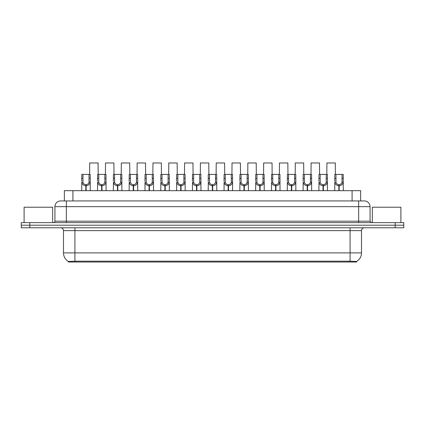 <?xml version="1.0" encoding="UTF-8"?>
<svg xmlns="http://www.w3.org/2000/svg" width="425" height="425" viewBox="0 0 425 425"><rect width="100%" height="100%" fill="white"/><g stroke="black" fill="none" stroke-linecap="round" stroke-linejoin="round"><path stroke-width="0.64" d="M62.64 200.94L64.356 200.94L64.356 190.666L360.644 190.666L360.644 200.94M356.649 262.023L68.351 262.023L68.351 261.46M63.495 252.891L74.912 252.891L74.912 230.626L63.495 230.626L63.495 252.891A9.993 9.993 0 0 0 68.382 261.481L76.054 261.189L348.946 261.189L356.618 261.481A9.993 9.993 0 0 0 361.505 252.891L361.505 230.626A2.853 2.853 0 0 1 364.358 227.773M403.75 227.773L403.75 225.202L21.25 225.202L21.25 227.773L29.814 227.773L29.814 225.202L21.25 225.202L21.25 222.631L29.814 222.631L29.814 225.202L403.75 225.202L403.75 227.773L29.814 227.773M370.069 206.651L54.931 206.651A5.711 5.711 0 0 1 60.642 200.94L364.358 200.94A5.711 5.711 0 0 1 370.069 206.651L370.069 221.207L371.493 222.631M54.931 206.651L54.931 221.207A1.429 1.429 0 0 1 53.508 222.631M403.75 222.631L403.75 225.202L403.75 222.631L29.814 222.631M85.802 190.666L85.85 184.668C84.389 184.519 83.422 183.743 82.955 182.346L82.971 174.393L90.185 174.393L90.27 190.666M85.802 185.81C83.677 185.571 82.338 184.413 81.786 182.346L81.706 190.666M81.706 181.321L81.797 174.393L82.971 174.393M86.126 190.666L86.126 184.668C87.593 184.519 88.559 183.743 89.022 182.346L89.011 174.393M86.126 184.668L86.174 190.666M85.85 184.668L85.85 190.666M90.27 181.321L90.196 182.346C89.643 184.413 88.304 185.571 86.174 185.81M98.18 174.393L98.09 162.977L89.702 162.977L89.617 174.393M101.618 190.666L101.665 184.668C100.199 184.519 99.238 183.743 98.77 182.346L98.786 174.393L106 174.393L106.085 190.666M101.618 185.81C99.487 185.571 98.148 184.413 97.601 182.346L97.522 190.666M97.522 181.321L97.607 174.393L98.786 174.393M101.942 190.666L101.942 184.668C103.408 184.519 104.369 183.743 104.837 182.346L104.821 174.393M101.942 184.668L101.989 190.666M101.665 184.668L101.665 190.666M106.085 181.321L106.006 182.346C105.458 184.413 104.12 185.571 101.989 185.81M117.433 190.666L117.481 184.668C116.014 184.519 115.047 183.743 114.585 182.346L114.596 174.393L121.81 174.393L121.901 190.666M117.433 185.81C115.302 185.571 113.964 184.413 113.411 182.346L113.337 190.666M113.337 181.321L113.422 174.393L114.596 174.393M117.752 190.666L117.752 184.668C119.218 184.519 120.185 183.743 120.652 182.346L120.636 174.393M117.752 184.668L117.805 190.666M117.481 184.668L117.481 190.666M121.901 181.321L121.821 182.346C121.268 184.413 119.93 185.571 117.805 185.81M133.243 190.666L133.296 184.668C131.83 184.519 130.863 183.743 130.395 182.346L130.411 174.393L137.626 174.393L137.711 190.666M133.243 185.81C131.118 185.571 129.779 184.413 129.227 182.346L129.147 190.666M129.147 181.321L129.237 174.393L130.411 174.393M133.567 190.666L133.567 184.668C135.033 184.519 136 183.743 136.462 182.346L136.452 174.393M133.567 184.668L133.62 190.666M133.296 184.668L133.296 190.666M137.711 181.321L137.636 182.346C137.084 184.413 135.745 185.571 133.62 185.81M149.058 190.666L149.106 184.668C147.645 184.519 146.678 183.743 146.211 182.346L146.227 174.393L153.441 174.393L153.526 190.666M149.058 185.81C146.928 185.571 145.589 184.413 145.042 182.346L144.962 190.666M144.962 181.321L145.053 174.393L146.227 174.393M149.382 190.666L149.382 184.668C150.848 184.519 151.81 183.743 152.278 182.346L152.267 174.393M149.382 184.668L149.43 190.666M149.106 184.668L149.106 190.666M153.526 181.321L153.446 182.346C152.899 184.413 151.56 185.571 149.43 185.81M113.99 174.393L113.905 162.977L105.517 162.977L105.427 174.393M129.806 174.393L129.721 162.977L121.332 162.977L121.242 174.393M145.621 174.393L145.531 162.977L137.142 162.977L137.057 174.393M52.647 222.631L52.647 207.219L24.103 207.219L24.103 222.631M400.897 222.631L400.897 207.219L372.353 207.219L372.353 222.631M164.873 190.666L164.921 184.668C163.455 184.519 162.488 183.743 162.026 182.346L162.037 174.393L169.251 174.393L169.341 190.666M164.873 185.81C162.743 185.571 161.404 184.413 160.852 182.346L160.778 190.666M160.778 181.321L160.863 174.393L162.037 174.393M165.197 190.666L165.197 184.668C166.658 184.519 167.625 183.743 168.093 182.346L168.077 174.393M165.197 184.668L165.245 190.666M164.921 184.668L164.921 190.666M169.341 181.321L169.262 182.346C168.714 184.413 167.376 185.571 165.245 185.81M180.683 190.666L180.737 184.668C179.27 184.519 178.303 183.743 177.841 182.346L177.852 174.393L185.066 174.393L185.157 190.666M180.683 185.81C178.558 185.571 177.22 184.413 176.667 182.346L176.593 190.666M176.593 181.321L176.678 174.393L177.852 174.393M181.008 190.666L181.008 184.668C182.474 184.519 183.441 183.743 183.908 182.346L183.892 174.393M181.008 184.668L181.061 190.666M180.737 184.668L180.737 190.666M185.157 181.321L185.077 182.346C184.524 184.413 183.186 185.571 181.061 185.81M196.499 190.666L196.552 184.668C195.086 184.519 194.119 183.743 193.651 182.346L193.667 174.393L200.882 174.393L200.967 190.666M196.499 185.81C194.374 185.571 193.035 184.413 192.482 182.346L192.403 190.666M192.403 181.321L192.493 174.393L193.667 174.393M196.823 190.666L196.823 184.668C198.289 184.519 199.256 183.743 199.718 182.346L199.708 174.393M196.823 184.668L196.871 190.666M196.552 184.668L196.552 190.666M200.967 181.321L200.892 182.346C200.34 184.413 199.001 185.571 196.871 185.81M161.431 174.393L161.346 162.977L152.958 162.977L152.873 174.393M177.246 174.393L177.161 162.977L168.773 162.977L168.683 174.393M193.062 174.393L192.971 162.977L184.583 162.977L184.498 174.393M212.314 190.666L212.362 184.668C210.896 184.519 209.934 183.743 209.467 182.346L209.482 174.393L216.697 174.393L216.782 190.666M212.314 185.81C210.184 185.571 208.845 184.413 208.298 182.346L208.218 190.666M208.218 181.321L208.303 174.393L209.482 174.393M212.638 190.666L212.638 184.668C214.104 184.519 215.066 183.743 215.533 182.346L215.518 174.393M212.638 184.668L212.686 190.666M212.362 184.668L212.362 190.666M216.782 181.321L216.702 182.346C216.155 184.413 214.816 185.571 212.686 185.81M228.129 190.666L228.177 184.668C226.711 184.519 225.744 183.743 225.282 182.346L225.292 174.393L232.507 174.393L232.597 190.666M228.129 185.81C225.999 185.571 224.66 184.413 224.108 182.346L224.033 190.666M224.033 181.321L224.118 174.393L225.292 174.393M228.448 190.666L228.448 184.668C229.914 184.519 230.881 183.743 231.349 182.346L231.333 174.393M228.448 184.668L228.501 190.666M228.177 184.668L228.177 190.666M232.597 181.321L232.518 182.346C231.965 184.413 230.626 185.571 228.501 185.81M243.939 190.666L243.992 184.668C242.526 184.519 241.559 183.743 241.092 182.346L241.108 174.393L248.322 174.393L248.407 190.666M243.939 185.81C241.814 185.571 240.476 184.413 239.923 182.346L239.843 190.666M239.843 181.321L239.934 174.393L241.108 174.393M244.263 190.666L244.263 184.668C245.73 184.519 246.697 183.743 247.159 182.346L247.148 174.393M244.263 184.668L244.317 190.666M243.992 184.668L243.992 190.666M248.407 181.321L248.333 182.346C247.78 184.413 246.442 185.571 244.317 185.81M259.755 190.666L259.803 184.668C258.342 184.519 257.375 183.743 256.907 182.346L256.923 174.393L264.137 174.393L264.223 190.666M259.755 185.81C257.624 185.571 256.286 184.413 255.738 182.346L255.659 190.666M255.659 181.321L255.749 174.393L256.923 174.393M260.079 190.666L260.079 184.668C261.545 184.519 262.512 183.743 262.974 182.346L262.963 174.393M260.079 184.668L260.127 190.666M259.803 184.668L259.803 190.666M264.223 181.321L264.148 182.346C263.596 184.413 262.257 185.571 260.127 185.81M275.57 190.666L275.618 184.668C274.152 184.519 273.19 183.743 272.723 182.346L272.733 174.393L279.947 174.393L280.038 190.666M275.57 185.81C273.44 185.571 272.101 184.413 271.554 182.346L271.474 190.666M271.474 181.321L271.559 174.393L272.733 174.393M275.894 190.666L275.894 184.668C277.355 184.519 278.322 183.743 278.789 182.346L278.773 174.393M275.894 184.668L275.942 190.666M275.618 184.668L275.618 190.666M280.038 181.321L279.958 182.346C279.411 184.413 278.072 185.571 275.942 185.81M208.877 174.393L208.787 162.977L200.398 162.977L200.313 174.393M224.687 174.393L224.602 162.977L216.213 162.977L216.123 174.393M240.502 174.393L240.417 162.977L232.029 162.977L231.938 174.393M256.317 174.393L256.227 162.977L247.839 162.977L247.754 174.393M272.127 174.393L272.043 162.977L263.654 162.977L263.569 174.393M291.38 190.666L291.433 184.668C289.967 184.519 289 183.743 288.538 182.346L288.548 174.393L295.763 174.393L295.853 190.666M291.38 185.81C289.255 185.571 287.916 184.413 287.364 182.346L287.289 190.666M287.289 181.321L287.374 174.393L288.548 174.393M291.704 190.666L291.704 184.668C293.17 184.519 294.137 183.743 294.605 182.346L294.589 174.393M291.704 184.668L291.757 190.666M291.433 184.668L291.433 190.666M295.853 181.321L295.773 182.346C295.221 184.413 293.882 185.571 291.757 185.81M307.195 190.666L307.248 184.668C305.782 184.519 304.815 183.743 304.348 182.346L304.364 174.393L311.578 174.393L311.663 190.666M307.195 185.81C305.07 185.571 303.732 184.413 303.179 182.346L303.099 190.666M303.099 181.321L303.19 174.393L304.364 174.393M307.519 190.666L307.519 184.668C308.986 184.519 309.953 183.743 310.415 182.346L310.404 174.393M307.519 184.668L307.567 190.666M307.248 184.668L307.248 190.666M311.663 181.321L311.589 182.346C311.036 184.413 309.697 185.571 307.567 185.81M323.011 190.666L323.058 184.668C321.592 184.519 320.631 183.743 320.163 182.346L320.179 174.393L327.393 174.393L327.478 190.666M323.011 185.81C320.88 185.571 319.542 184.413 318.994 182.346L318.915 190.666M318.915 181.321L319 174.393L320.179 174.393M323.335 190.666L323.335 184.668C324.801 184.519 325.763 183.743 326.23 182.346L326.214 174.393M323.335 184.668L323.382 190.666M323.058 184.668L323.058 190.666M327.478 181.321L327.399 182.346C326.852 184.413 325.513 185.571 323.382 185.81M338.826 190.666L338.874 184.668C337.408 184.519 336.441 183.743 335.978 182.346L335.989 174.393L343.203 174.393L343.294 190.666M338.826 185.81C336.696 185.571 335.357 184.413 334.804 182.346L334.73 190.666M334.73 181.321L334.815 174.393L335.989 174.393M339.15 190.666L339.15 184.668C340.611 184.519 341.578 183.743 342.045 182.346L342.029 174.393M339.15 184.668L339.198 190.666M338.874 184.668L338.874 190.666M343.294 181.321L343.214 182.346C342.662 184.413 341.323 185.571 339.198 185.81M287.943 174.393L287.858 162.977L279.469 162.977L279.379 174.393M303.758 174.393L303.668 162.977L295.279 162.977L295.194 174.393M319.573 174.393L319.483 162.977L311.095 162.977L311.01 174.393M335.383 174.393L335.298 162.977L326.91 162.977L326.82 174.393M348.946 262.023L348.946 261.189M76.054 262.023L76.054 261.189M72.919 200.94L72.919 190.666M352.081 200.94L352.081 190.666M350.088 227.773L350.088 230.626L74.912 230.626L74.912 227.773M361.505 230.626L350.088 230.626L350.088 252.891L361.505 252.891M350.088 261.242L350.088 252.891L74.912 252.891L74.912 261.242M395.186 227.773L395.186 222.631M66.353 222.631L66.353 200.94M54.931 221.207L370.069 221.207M358.647 200.94L358.647 222.631M82.971 178.309L81.797 178.309M82.955 182.346L81.786 182.346M90.196 182.346L89.022 182.346M90.185 178.309L89.011 178.309M98.786 178.309L97.607 178.309M98.77 182.346L97.601 182.346M106.006 182.346L104.837 182.346M106 178.309L104.821 178.309M114.596 178.309L113.422 178.309M114.585 182.346L113.411 182.346M121.821 182.346L120.652 182.346M121.81 178.309L120.636 178.309M130.411 178.309L129.237 178.309M130.395 182.346L129.227 182.346M137.636 182.346L136.462 182.346M137.626 178.309L136.452 178.309M146.227 178.309L145.053 178.309M146.211 182.346L145.042 182.346M153.446 182.346L152.278 182.346M153.441 178.309L152.267 178.309M162.037 178.309L160.863 178.309M162.026 182.346L160.852 182.346M169.262 182.346L168.093 182.346M169.251 178.309L168.077 178.309M177.852 178.309L176.678 178.309M177.841 182.346L176.667 182.346M185.077 182.346L183.908 182.346M185.066 178.309L183.892 178.309M193.667 178.309L192.493 178.309M193.651 182.346L192.482 182.346M200.892 182.346L199.718 182.346M200.882 178.309L199.708 178.309M209.482 178.309L208.303 178.309M209.467 182.346L208.298 182.346M216.702 182.346L215.533 182.346M216.697 178.309L215.518 178.309M225.292 178.309L224.118 178.309M225.282 182.346L224.108 182.346M232.518 182.346L231.349 182.346M232.507 178.309L231.333 178.309M241.108 178.309L239.934 178.309M241.092 182.346L239.923 182.346M248.333 182.346L247.159 182.346M248.322 178.309L247.148 178.309M256.923 178.309L255.749 178.309M256.907 182.346L255.738 182.346M264.148 182.346L262.974 182.346M264.137 178.309L262.963 178.309M272.733 178.309L271.559 178.309M272.723 182.346L271.554 182.346M279.958 182.346L278.789 182.346M279.947 178.309L278.773 178.309M288.548 178.309L287.374 178.309M288.538 182.346L287.364 182.346M295.773 182.346L294.605 182.346M295.763 178.309L294.589 178.309M304.364 178.309L303.19 178.309M304.348 182.346L303.179 182.346M311.589 182.346L310.415 182.346M311.578 178.309L310.404 178.309M320.179 178.309L319 178.309M320.163 182.346L318.994 182.346M327.399 182.346L326.23 182.346M327.393 178.309L326.214 178.309M335.989 178.309L334.815 178.309M335.978 182.346L334.804 182.346M343.214 182.346L342.045 182.346M343.203 178.309L342.029 178.309M63.495 230.626C63.325 228.894 62.374 227.943 60.642 227.773"/></g></svg>
